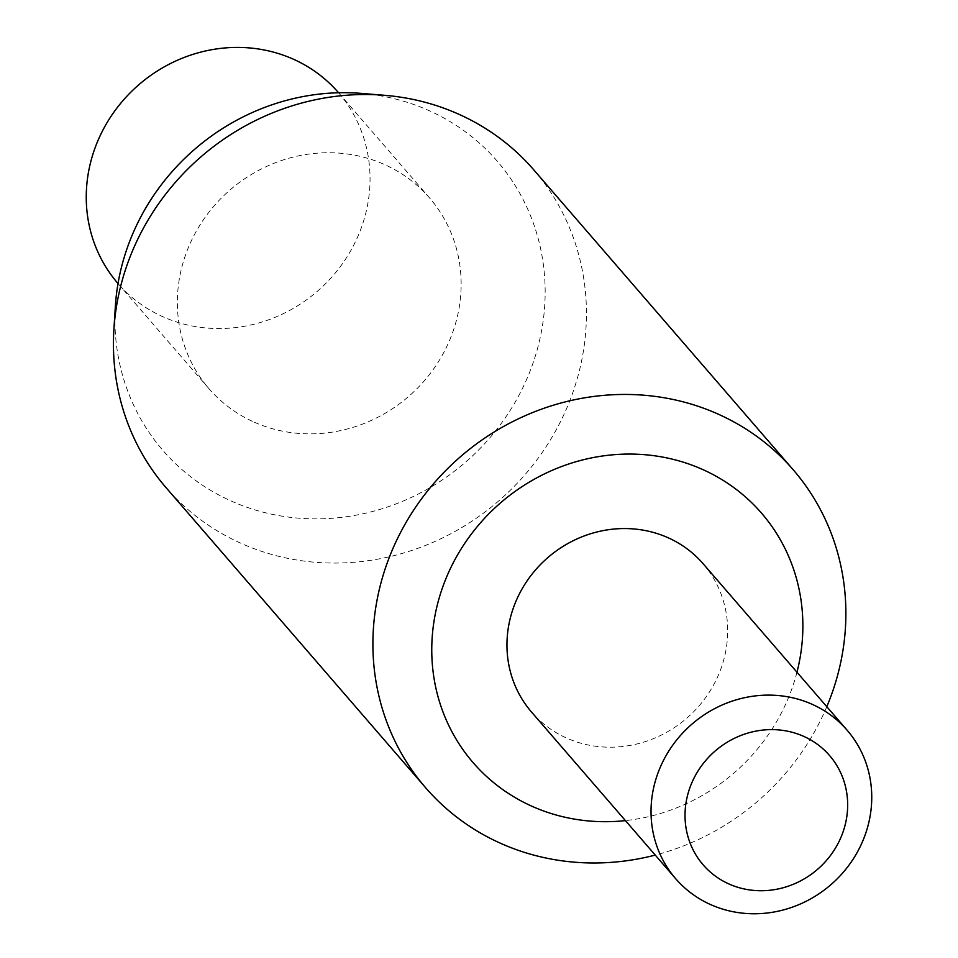 <?xml version="1.0" encoding="UTF-8"?>
<svg xmlns="http://www.w3.org/2000/svg" width="958" height="958" viewBox="0 0 958 958"><rect width="100%" height="100%" fill="white"/><g stroke="black" fill="none" stroke-linecap="round" stroke-linejoin="round"><path stroke-width="0.72" stroke-dasharray="4.79 3.59" d="M703.088 563.687A113.403 106.17 -40.9 0 1 702.394 701.879A113.403 106.17 -40.9 0 1 565.268 737.444A113.403 106.17 -40.9 0 1 531.546 712.069M533.738 169.806A243.009 227.501 -40.9 0 1 532.253 465.935A243.009 227.501 -40.9 0 1 238.41 542.132A243.009 227.501 -40.9 0 1 166.153 487.766M361.669 93.417A221.035 206.928 -40.9 0 1 431.495 111.727A221.035 206.928 -40.9 0 1 519.739 393.81A221.035 206.928 -40.9 0 1 228.603 499.837A221.035 206.928 -40.9 0 1 115.343 306.488M252.325 421.304A145.808 136.503 -40.9 0 1 208.976 388.685A145.808 136.503 -40.9 0 1 209.862 211.011A145.808 136.503 -40.9 0 1 386.17 165.291A145.808 136.503 -40.9 0 1 429.531 197.911A145.808 136.503 -40.9 0 1 428.633 375.584A145.808 136.503 -40.9 0 1 252.325 421.304M338.425 92.591A145.808 136.503 -40.9 0 1 337.527 270.264A145.808 136.503 -40.9 0 1 161.219 315.984A145.808 136.503 -40.9 0 1 117.87 283.364M826.79 706.705A243.009 227.501 -40.9 0 1 655.248 855.087M796.96 672.217A190.678 178.499 -40.9 0 1 625.418 820.611M208.976 388.685L118.026 283.544M429.531 197.911L338.569 92.758"/><path stroke-width="1.44" d="M727.996 883.539A83.562 78.233 -40.9 0 1 694.634 776.89A83.562 78.233 -40.9 0 1 804.696 736.81A83.562 78.233 -40.9 0 1 838.058 843.459A83.562 78.233 -40.9 0 1 727.996 883.539M709.339 904.005A113.403 106.17 -40.9 0 1 675.618 878.63A113.403 106.17 -40.9 0 1 676.312 740.438A113.403 106.17 -40.9 0 1 813.438 704.884A113.403 106.17 -40.9 0 1 847.159 730.247A113.403 106.17 -40.9 0 1 846.465 868.439A113.403 106.17 -40.9 0 1 709.339 904.005M675.618 878.63L531.546 712.069A113.403 106.17 -40.9 0 1 532.241 573.878A113.403 106.17 -40.9 0 1 669.367 538.324A113.403 106.17 -40.9 0 1 703.088 563.687L847.159 730.247M625.418 820.611A190.678 178.499 -40.9 0 1 529.798 805.271A190.678 178.499 -40.9 0 1 453.685 561.951A190.678 178.499 -40.9 0 1 704.825 470.486A190.678 178.499 -40.9 0 1 796.96 672.217M655.248 855.087A243.009 227.501 -40.9 0 1 497.849 842.058A243.009 227.501 -40.9 0 1 425.591 787.692A243.009 227.501 -40.9 0 1 427.076 491.574A243.009 227.501 -40.9 0 1 720.919 415.377A243.009 227.501 -40.9 0 1 793.176 469.731A243.009 227.501 -40.9 0 1 826.79 706.705M425.591 787.692L166.153 487.766A243.009 227.501 -40.9 0 1 113.894 329.564A243.009 227.501 -40.9 0 1 384.709 95.309A243.009 227.501 -40.9 0 1 461.481 115.451A243.009 227.501 -40.9 0 1 533.738 169.806L793.176 469.731M113.894 329.564L115.343 306.488A221.035 206.928 -40.9 0 1 361.669 93.417L384.709 95.309M118.026 283.544L117.87 283.364A145.808 136.503 -40.9 0 1 118.756 105.691A145.808 136.503 -40.9 0 1 295.064 59.971A145.808 136.503 -40.9 0 1 338.425 92.591L338.569 92.758"/></g></svg>
